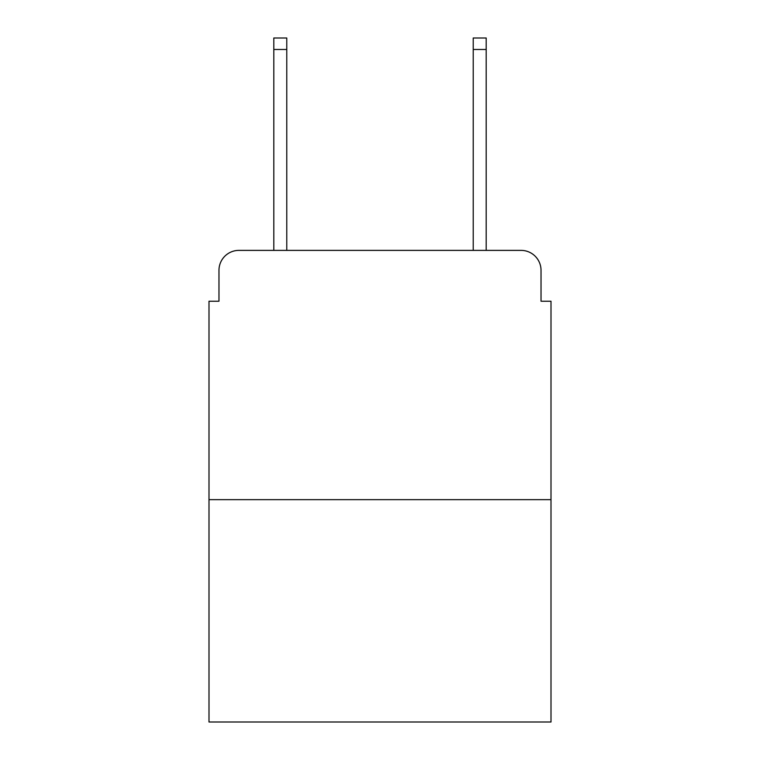 <?xml version="1.0" encoding="UTF-8"?>
<svg xmlns="http://www.w3.org/2000/svg" width="760" height="760" viewBox="0 0 760 760"><rect width="100%" height="100%" fill="white"/><g stroke="black" fill="none" stroke-linecap="round" stroke-linejoin="round"><path stroke-width="1.14" d="M218.975 270.322L218.975 301.226L218.975 270.322A19.94 19.94 0 0 1 238.916 250.382L273.809 250.382L273.809 38L286.776 38L286.776 250.382L302.224 250.382M551 499.653L209 499.653L209 722L551 722L551 301.226L541.025 301.226L541.025 270.322A19.94 19.94 0 0 0 521.084 250.382L238.916 250.382M209 499.653L209 301.226L218.975 301.226M457.776 250.382L473.224 250.382L473.224 38L486.191 38L486.191 250.382L521.084 250.382M541.025 301.226L541.025 270.322M273.809 49.466L286.776 49.466M486.191 49.466L473.224 49.466"/></g></svg>
